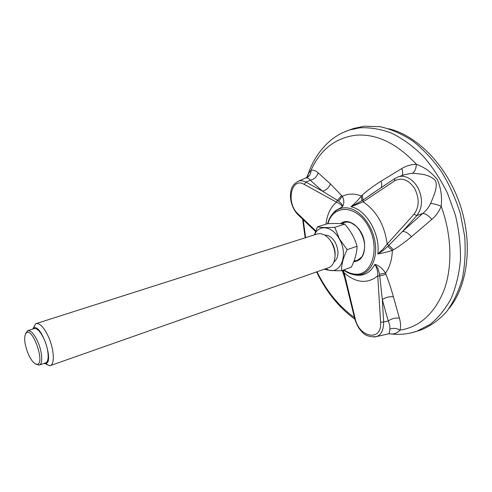 <?xml version="1.0" encoding="UTF-8"?>
<svg xmlns="http://www.w3.org/2000/svg" width="492" height="492" viewBox="0 0 492 492"><rect width="100%" height="100%" fill="white"/><g stroke="black" fill="none" stroke-linecap="round" stroke-linejoin="round"><path stroke-width="0.74" d="M393.397 296.756C389.326 296.436 385.636 297.389 382.327 299.603L379.756 275.938L377.77 275.871C377.862 271.32 376.872 267.5 374.806 264.413C376.755 264.801 378.754 265.84 380.802 267.537C382.456 268.958 384.037 270.815 385.543 273.097L385.986 274.364C388.582 280.895 391.054 288.361 393.397 296.756L399.412 318.152C400.691 322.641 400.9 326.645 400.033 330.157C397.511 332.856 394.584 334.123 391.263 333.945L388.926 333.73M307.02 176.997L308.146 173.996L311.092 170.134C313.527 169.863 315.889 170.773 318.176 172.852L330.366 183.86L342.327 196.308C344.302 200.293 344.289 203.823 342.303 206.911C341.817 205.115 339.88 203.534 336.503 202.169L337.401 200.367L322.463 191.142L305.956 182.12L304.247 184.414C291.055 176.45 285.784 203.331 297.986 213.872L298.269 214.998M376.029 191.13L363.078 200.01L363.151 201.855L350.987 206.806L356.516 201.683L362.29 195.127C367.118 190.681 373.354 186.044 380.999 181.216L401.743 168.565C406.269 165.81 411.158 164.389 416.404 164.297C424.288 167.04 431.293 172.151 437.413 179.642C440.98 188.215 442.234 197.101 441.176 206.296C439.024 211.566 435.906 215.933 431.828 219.389L411.429 236.744C404.83 242.279 398.834 246.627 393.44 249.788L392.358 250.496C388.188 251.609 382.124 253.368 377.782 253.983L383.114 249.063L387.161 244.106L388.858 245.342L402.524 231.424L416.865 215.582L414.012 214.241C419.344 206.984 419.547 198.374 414.615 188.418C408.446 179.623 401.743 177.126 394.492 180.921L394.916 178.448M318.176 172.852C316.86 176.874 314.234 179.328 310.304 180.213C309.05 178.553 307.734 177.778 306.356 177.883L305.643 178.012C307.432 177.009 308.269 175.675 308.146 173.996L308.158 173.971C312.887 160.244 320.507 148.935 331.03 140.042C336.454 135.651 342.537 132.323 349.283 130.048L343.287 132.403M349.91 129.82L353.6 128.474L364.277 126.198L380.052 126.684C390.992 129.119 401.859 133.861 412.647 140.915C423.163 149.242 432.763 159.482 441.447 171.628C449.368 184.66 455.666 198.663 460.34 213.639L464.676 236.301C465.77 251.394 464.952 265.662 462.228 279.112C458.47 291.774 453.187 302.728 446.379 311.971C438.87 320.058 430.457 326.042 421.152 329.923L417.401 331.073M344.517 222.409L341.983 223.774M354.338 260.889L357.272 260.459M297.955 213.971L296.781 212.593M305.268 178.178L298.201 181.253C300.28 180.38 302.863 180.669 305.956 182.12L310.304 180.213L322.463 191.142C326.288 190.226 328.92 187.803 330.366 183.86M354.652 318.379L355.193 318.588C358.994 337.881 382.296 341.965 380.568 322.18L383.655 322.02C383.539 330.483 381.011 335.366 376.072 336.669L373.871 337.075M388.225 333.883L388.582 333.797C389.215 333.447 389.639 331.916 389.855 329.203C390.131 326.909 389.59 324.185 388.231 321.024C391.583 318.644 395.31 317.684 399.412 318.152M345.224 279.235L342.235 270.459M431.828 219.389C428.587 215.588 425.555 213.608 422.733 213.448C426.183 210.65 428.803 207.341 430.58 203.51C433.44 196.726 438.28 186.302 435.334 180.57C432.886 177.661 428.673 175.57 422.702 174.303L412.56 173.209L404.984 174.586M398.206 176.862L398.409 176.794C405.469 174.574 413.514 179.549 418.317 188.504C422.972 198.774 422.487 207.802 416.865 215.582L422.733 213.448L402.524 231.424C405.334 231.424 408.298 233.202 411.429 236.744M343.108 270.145L344.216 272.986L343.693 272.869M385.986 274.364L379.756 275.938L379.504 274.216C378.176 268.091 377.628 267.611 374.806 264.413L374.806 264.413C370.716 272.101 364.873 275.704 357.272 275.231L357.948 274.942C369.357 274.407 377.438 260.692 375.316 243.823C373.317 226.966 361.405 210.933 349.332 208.27C344.492 207.206 340.156 207.931 336.325 210.447L330.975 215.982M362.29 195.127L363.078 200.01L350.987 206.806C366.325 209.617 380.654 234.456 377.782 253.983C382.401 251.098 383.6 250.213 387.745 246.418L388.858 245.342L393.44 249.788M333.601 212.71L335.606 210.619L342.303 206.911C342.721 205.109 341.473 203.19 338.545 201.142L337.401 200.367L341.632 195.533M338.545 201.142L342.327 196.308C346.805 194.106 351.706 193.559 357.038 194.648L361.325 195.933L361.872 200.828M306.356 177.883C309.4 176.48 310.981 173.897 311.092 170.134C320.31 149.746 335.07 138.117 355.378 135.245C376.3 133.455 396.644 143.135 416.404 164.297C416.054 168.738 414.774 171.708 412.56 173.209M430.58 203.51C433.735 203.657 437.265 204.58 441.176 206.296C451.724 234.825 452.603 266.344 444.233 289.69C434.707 313.422 419.971 326.909 400.033 330.157C396.564 328.158 393.169 327.844 389.855 329.203M379.504 274.216L385.543 273.097C389.738 267.174 392.007 259.635 392.358 250.496L387.745 246.412M342.334 270.76L343.231 271.227M401.743 168.565C402.899 171.505 403.022 173.836 402.118 175.546M381.14 187.698C382.001 186.025 381.952 183.867 380.999 181.216M388.84 128.769C417.505 135.675 447.074 165.902 460.106 204.807C473.163 243.706 467.8 285.655 449.098 308.441M36.057 364.154L39.298 365.052C43.118 364.142 42.3 351.466 37.632 341.319C34.046 333.767 30.756 330.218 27.767 330.667L25.719 333.336M28.352 354.215C31.482 360.937 34.44 364.283 37.244 364.258C45.19 363.729 33.265 328.17 26.605 332.537C23.511 335.981 24.096 343.207 28.352 354.215M44.981 363.613L49.686 365.777L50.215 365.648C54.999 364.492 54.12 348.957 48.364 336.546C43.942 327.34 39.858 323.029 36.119 323.607L35.615 323.822L33.167 328.385M44.003 363.41L45.479 363.588C54.71 363.145 41.211 322.893 33.579 328.109L32.509 329.142M329.64 239.567L332.352 243.392C334.492 247.427 335.39 251.535 335.058 255.735M36.119 323.607L317.272 233.934L320.556 233.638L324.043 234.739C327.057 236.32 329.622 239.007 331.743 242.784C335.433 250.176 336.018 256.904 333.508 262.962C332.321 265.354 330.679 266.928 328.594 267.685L50.215 365.648M341.497 270.717C341.442 264.499 343.311 257.482 347.112 249.659L357.038 246.271C356.946 252.703 355.033 259.684 351.3 267.205L341.497 270.717C333.73 270.871 327.973 270.366 324.246 269.21M317.494 226.843C321.227 227.599 326.983 227.759 334.769 227.322L344.738 224.149C340.667 223.423 334.874 223.294 327.371 223.749L317.494 226.843L314.376 234.862M334.769 227.322L339.462 238.934L347.112 249.659M344.738 224.149C350.673 230.84 354.769 238.214 357.038 246.271M314.603 234.789C318.73 224.001 332.463 225.92 339.351 239.007C349.455 256.154 339.209 277.285 325.944 268.614M324.806 235.164C328.81 235.01 332.321 237.476 335.335 242.562C339.259 251.344 338.767 257.876 333.865 262.162M27.767 330.667L34.182 328.601C37.214 328.139 40.522 331.657 44.114 339.166C48.782 349.265 49.532 361.903 45.664 362.832L39.298 365.052M333.89 212.15L334.32 212.021M354.443 274.942L357.272 275.231L352.469 274.401M343.92 269.85C347.444 272.328 351.036 273.749 354.689 274.106C371.786 276.381 380.648 248.571 368.477 226.652C356.694 204.494 333.084 203.977 327.967 223.719M340.605 223.651C348.348 216.757 362.659 227.71 364.467 242.495C365.378 254.284 361.786 260.723 353.693 261.824M350.347 273.749L355.359 274.899L357.948 274.942L355.242 274.874C351.19 274.425 347.272 272.802 343.496 270.003M410.568 333.004L416.761 331.27L430.131 324.351C438.335 317.752 445.315 309.185 451.072 298.65C455.955 287.107 459.079 274.241 460.451 260.053C460.709 245.367 459.042 230.44 455.444 215.268L447.572 193.356C440.727 179.451 432.585 167.034 423.145 156.118C413.188 146.315 402.745 138.689 391.817 133.24C380.863 129.132 370.218 127.317 359.886 127.797L349.283 130.048L353.6 128.474M303.22 219.733L305.606 237.654M317.039 271.75C326.442 291.098 338.914 306.356 354.443 317.524M341.712 223.749L344.24 222.489C346.497 221.775 348.969 221.997 351.651 223.159L356.042 226.129C358.766 228.38 363.127 235.508 364.295 242.458C365.654 250.065 362.081 257.156 361.423 257.248L357.007 260.557L353.982 261.08M325.95 224.198C327.075 214.506 330.593 207.163 336.503 202.169L304.247 184.414M297.986 213.872L315.778 230.871M380.568 322.18L377.77 275.871C367.493 284.062 356.306 283.097 344.216 272.986L355.193 318.588M388.231 321.024L383.655 322.02L382.327 299.603L388.231 321.024M394.492 180.921L363.151 201.855C376.583 210.963 384.59 225.041 387.161 244.106L414.012 214.241M332.272 214.18L335.606 210.619L336.325 210.447C332.1 213.423 329.185 217.858 327.586 223.737M302.629 219.168L305.157 237.802M316.59 271.904C326.085 291.651 338.847 307.42 354.861 319.216M421.152 329.923L416.761 331.27C408.372 334.056 399.873 334.947 391.263 333.945L388.582 333.797L375.913 336.719M405.42 174.445L398.225 176.856M376.072 336.669C369.43 337.174 364.621 335.433 361.645 331.46C358.613 328.428 356.288 324.117 354.683 318.521L342.881 270.225M370.31 194.973L394.664 178.621L398.409 176.794M315.538 231.504L297.974 214.715C293.373 209.869 290.858 203.786 290.434 196.474C290.587 192.292 291.006 189.58 291.682 188.331C292.586 185.564 294.763 183.202 298.201 181.253M405.476 174.42L404.904 174.611M375.716 191.339L370.248 195.01M343.441 222.87L341.995 223.774M354.055 260.901L356.14 260.742M37.244 364.258L38.954 365.138M26.605 332.537L27.435 330.802M45.479 363.588L49.686 365.777M33.579 328.109L35.615 323.822"/></g></svg>
